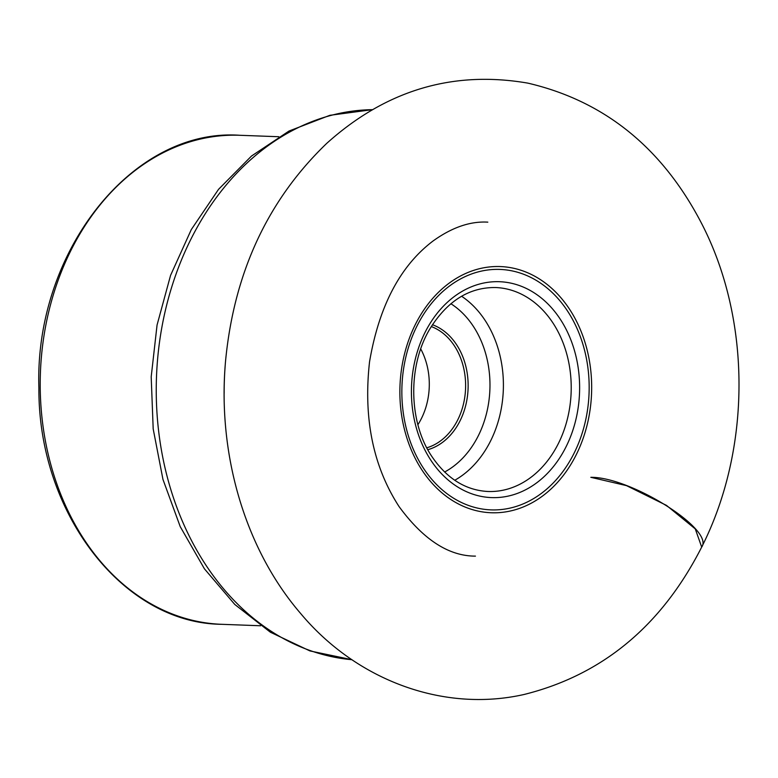 <?xml version="1.0" encoding="UTF-8"?>
<svg xmlns="http://www.w3.org/2000/svg" width="778" height="778" viewBox="0 0 778 778"><rect width="100%" height="100%" fill="white"/><g stroke="black" fill="none" stroke-linecap="round" stroke-linejoin="round"><path stroke-width="1.17" d="M417.912 424.681A62.658 48.771 92.1 0 0 420.733 348.952M426.801 447.797A62.658 48.771 92.1 0 0 465.565 388.533A62.658 48.771 92.1 0 0 431.313 326.556M432.461 324.737A64.457 50.162 -87.9 0 1 468.084 388.63A64.457 50.162 -87.9 0 1 427.812 449.703M701.698 547.07L695.26 528.894L666.464 505.379L626.485 485.628L590.813 477.313C630.618 476.856 714.661 529.711 701.698 547.06C661.66 625.784 602.464 674.925 524.129 694.472C442.964 712.852 356.071 679.875 300.619 613.463C244.457 548.295 217.101 452.699 225.63 360.233C234.256 272.144 267.972 199.839 326.779 143.327C385.849 90.267 452.864 70.205 527.844 83.129C604.117 100.926 661.893 147.441 701.192 222.673C751.519 319.194 751.519 448.809 701.698 547.06M372.429 109.669A275.422 214.349 92.1 0 0 156.485 377.029A275.422 214.349 92.1 0 0 351.948 659.705L309.926 650.923L270.374 632.213L234.8 604.467L204.429 568.825L180.233 526.648L162.972 479.462L153.188 428.921L151.195 376.834L157.059 325.039L170.567 275.363L191.291 229.588L218.55 189.326L251.489 156.047L289.037 131.025L329.872 115.309L372.448 109.659M224.152 393.347A275.422 214.349 -87.9 0 1 225.202 365.427M278.796 136.733L239.809 135.284A244.681 190.425 92.1 0 0 40.417 372.711A244.681 190.425 92.1 0 0 221.604 624.306L260.591 625.765M429.184 324.873A108.016 84.063 -87.9 0 1 573.454 347.212A108.016 84.063 -87.9 0 1 483.897 496.87A108.016 84.063 -87.9 0 1 429.184 324.873M421.637 317.512A120.308 93.623 92.1 0 0 437.917 485.88A120.308 93.623 92.1 0 0 569.379 461.801A120.308 93.623 92.1 0 0 553.1 293.423A120.308 93.623 92.1 0 0 421.637 317.512M571.422 463.532A123.177 95.859 -87.9 0 1 406.904 438.053A123.177 95.859 -87.9 0 1 509.036 267.399A123.177 95.859 -87.9 0 1 571.422 463.532M487.971 491.492A102.054 79.424 92.1 0 0 571.13 392.472A102.054 79.424 92.1 0 0 495.557 287.529C469.484 287.247 447.817 300.668 430.555 327.801C407.672 364.522 408.226 421.462 431.693 456.239C446.776 478.519 465.536 490.276 487.971 491.492M461.597 296.253A102.054 79.424 -87.9 0 1 503.317 389.943A102.054 79.424 -87.9 0 1 454.751 480.269M444.608 472.022A92.504 71.994 92.1 0 0 489.897 389.447A92.504 71.994 92.1 0 0 450.87 303.731M239.809 135.284C132.357 127.631 34.251 252.383 38.9 388.086C38.122 512.751 122.836 623.411 221.604 624.306M475.436 556.124C448.77 556.153 423.31 539.64 399.056 506.566C373.07 466.421 363.238 418.156 369.55 361.76C379.042 306.153 400.184 265.92 432.967 241.054C451.93 227.409 470.213 221.108 487.816 222.148"/></g></svg>
